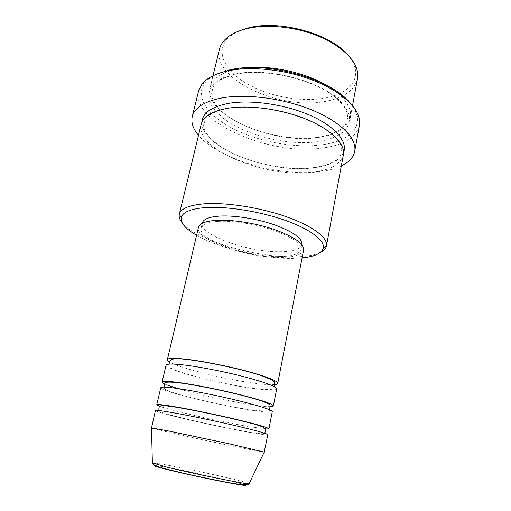 <?xml version="1.0" encoding="UTF-8"?>
<svg xmlns="http://www.w3.org/2000/svg" width="511" height="511" viewBox="0 0 511 511"><rect width="100%" height="100%" fill="white"/><g stroke="black" fill="none" stroke-linecap="round" stroke-linejoin="round"><path stroke-width="0.38" stroke-dasharray="2.56 1.92" d="M274.65 384.572C270.83 384.917 264.647 384.547 256.1 383.461C227.523 379.954 180.223 368.38 169.697 362.075M276.675 388.948C275.716 390.589 268.499 390.525 255.034 388.75C221.665 384.521 164.318 369.677 166.056 365.231M270.287 406.641C266.493 406.66 260.329 406.028 251.808 404.738C230.071 401.474 196.895 394.217 177.707 388.52M166.758 384.892L164.625 383.985M272.28 411.611C271.418 412.722 264.232 412.224 250.729 410.109C217.29 404.987 159.362 390.781 160.773 387.708M265.573 429.016L247.458 426.334C219.072 421.383 171.626 410.62 159.758 406.334M267.809 434.644C267.049 435.206 259.895 434.254 246.359 431.789C212.851 425.752 154.335 412.205 155.408 410.544M346.356 53.444C350.354 57.692 353.069 61.933 354.506 66.181C359.942 81.939 346.011 94.605 324.121 98.233C300.238 102.321 268.831 96.387 246.998 83.778C225.21 71.227 215.195 52.288 227.376 38.925C230.423 35.642 234.645 32.883 240.029 30.647M219.455 49.254C211.733 79.314 280.169 110.414 324.958 101.453C343.513 98.15 354.359 90.619 357.496 78.847M196.594 235.277C219.347 248.48 262.667 258.822 292.496 258.387L302.09 257.895M320.365 252.402C314.418 255.225 305.75 256.707 294.368 256.841C255.743 257.672 196.071 240.189 182.178 222.777M349.728 102.596C353.516 106.978 355.918 111.251 356.94 115.416C360.772 130.829 344.682 142.084 320.831 144.958C293.972 148.273 259.045 141.79 233.565 128.919C208.201 116.093 194.263 96.981 204.975 82.839C207.607 79.454 211.554 76.541 216.805 74.101M198.581 91.054C190.827 122.257 270.255 155.785 321.681 148.139C343.379 145.36 355.95 137.823 359.399 125.534M326.785 85.465C344.159 96.304 352.009 106.965 350.322 117.453C347.359 128.197 336.538 134.885 317.855 137.523C272.81 144.792 203.103 114.892 210.168 87.407C212.301 79.033 220.726 73.028 235.456 69.407L244.756 67.88M343.373 154.89C340.582 164.599 329.787 170.444 310.988 172.418C265.701 178.007 194.755 149.301 201.168 124.403M303.623 249.975C302.11 254.689 294.738 257.161 281.516 257.378C248.646 258.355 194.812 239.774 198.44 227.427M218.478 221.34C233.361 220.509 256.171 224.176 273.858 230.333C292.298 237.181 301.33 243.581 300.96 249.521C299.535 253.98 292.567 256.318 280.054 256.541C248.812 257.506 197.565 239.8 201.059 228.104C202.075 224.303 207.881 222.049 218.478 221.34M301.95 244.45C300.506 249.01 293.531 251.431 281.031 251.725C249.809 252.856 198.683 235.028 202.235 223.071M341.322 165.915C334.743 168.994 326.65 171.013 317.044 171.964C276.802 176.327 218.133 158.844 198.517 135.3M264.193 452.19L243.038 448.262C210.781 441.779 154.584 429.393 151.518 428.033M155.58 465.617C162.383 465.962 205.096 474.655 229.42 480.583L245.076 484.805M249.157 483.591C247.822 482.876 241.946 481.266 231.528 478.769C203.908 472.107 154.807 462.168 152.361 462.838M234.319 74.236L222.739 77.991C216.555 81.313 212.231 85.241 209.772 89.789C208.418 94.554 208.858 99.511 211.1 104.653C214.281 109.782 218.887 114.732 224.91 119.504C247.42 135.952 287.623 145.616 317.005 141.834C329.525 139.95 338.895 136.111 345.123 130.331C348.368 126.191 349.811 121.554 349.454 116.412C347.978 111.072 344.555 105.63 339.183 100.079C318.628 80.138 265.445 66.896 234.319 74.236M343.577 152.489C339.489 160.991 328.918 166.164 311.857 168.004C268.211 173.491 200.344 147.079 201.96 122.129M274.433 385.588L274.158 387.166C274.286 387.798 273.749 388.481 272.529 389.203L269.233 389.663L254.663 388.545C236.159 386.137 209.548 380.554 190.405 375.1C179.406 371.963 171.881 368.885 170.808 367.977C169.313 367.07 168.739 365.953 169.084 364.643L169.48 363.085M269.661 409.796C269.604 410.563 268.799 411.1 267.247 411.4L250.307 409.873C231.042 406.909 202.893 400.911 183.455 395.661C162.907 389.829 164.357 389.178 163.903 387.121M264.653 433.213L262.213 433.737C258.956 433.647 253.513 432.906 245.88 431.527C229.35 428.582 206.08 423.689 187.326 419.282L167.091 414.127C159.815 411.892 159.617 411.438 158.876 410.537M354.506 66.181L356.621 68.487M356.94 115.416L359.118 117.952M317.548 137.338C284.589 141.886 237.756 128.529 218.849 108.53C215.374 104.346 213.157 100.833 212.206 97.997L211.599 93.123L213.144 87.253C214.115 85.663 213.777 85.478 217.36 82.13C221.557 78.886 227.376 76.35 234.836 74.529C265.273 67.222 317.848 80.189 338.116 99.76L344.88 107.789L347.199 112.982L347.64 117.268L347.32 119.459L345.519 124.441L341.789 128.51C337.426 132.055 328.158 135.747 317.548 137.338M204.247 122.825L205.767 118.699C209.223 114.164 216.185 110.849 226.648 108.754C252.159 103.797 294.432 111.475 319.528 125.802C326.267 129.864 331.633 133.882 335.625 137.849C338.819 141.886 340.562 144.485 340.869 145.661C341.635 148.062 341.872 149.749 341.584 150.719L341.035 153.639C340.99 154.686 340.122 156.194 338.416 158.155C337.618 158.864 336.749 160.352 329.34 163.801C324.261 165.73 318.359 167.084 311.621 167.864C284.614 170.655 247.976 162.766 224.578 149.116C218.197 145.098 213.144 141.17 209.427 137.331C206.208 133.052 204.502 130.375 204.311 129.309C203.634 126.907 203.467 125.208 203.812 124.224L204.247 122.825M300.96 249.521L301.886 244.769M350.322 117.453L352.513 105.675M210.168 87.407L213.004 75.769M201.059 228.104L202.164 223.39M204.975 82.839L201.941 84.258M227.376 38.925L224.495 40.158"/><path stroke-width="0.77" d="M169.697 362.075C168.017 361.105 167.238 360.3 167.365 359.667C167.851 358.115 173.708 357.917 184.937 359.086C200.791 360.798 225.99 365.684 245.963 370.954C266.819 376.639 277.416 380.765 277.76 383.339C277.62 383.965 276.579 384.374 274.65 384.572M164.625 383.985C162.862 383.161 162.019 382.515 162.102 382.056L166.056 365.231C166.522 363.787 172.367 363.685 183.602 364.937C199.456 366.77 224.706 371.695 244.737 376.914C265.65 382.528 276.298 386.54 276.675 388.948L273.385 405.913C273.27 406.366 272.242 406.609 270.287 406.641M177.707 388.52L166.758 384.892M162.102 382.056C162.492 380.938 168.304 381.129 179.546 382.643C195.426 384.828 220.822 389.893 241.02 394.939C262.117 400.343 272.906 404.003 273.385 405.913M159.758 406.334L156.756 404.801L160.773 387.708C161.137 386.699 166.937 386.993 178.186 388.59C194.071 390.896 219.519 396.012 239.768 401.001C260.929 406.334 271.769 409.867 272.28 411.611L268.933 428.85L265.573 429.016M156.756 404.801C157.037 404.131 162.805 404.731 174.066 406.596C189.977 409.266 215.565 414.523 235.993 419.339C257.34 424.449 268.32 427.624 268.933 428.85M151.518 428.033L155.408 410.544C155.663 409.988 161.419 410.691 172.686 412.652C188.597 415.443 214.23 420.751 234.721 425.503C256.132 430.543 267.164 433.59 267.809 434.644L264.193 452.19M240.029 30.647L247.1 28.284C276.687 19.424 328.005 32.589 346.356 53.444M352.513 105.675L357.496 78.847C358.109 75.558 357.815 72.102 356.621 68.487C352.462 55.935 335.951 42.356 313.173 34.167C290.395 25.997 263.465 24.145 244.922 29.133C235.782 31.65 228.973 35.323 224.495 40.158C221.927 42.969 220.247 46.003 219.455 49.254L213.004 75.769M302.09 257.895C314.776 256.618 321.853 253.29 323.329 247.918C324.868 240.349 310.12 229.049 284.544 220.107C259.026 211.171 226.022 206.067 205.096 207.613C190.635 208.846 182.708 212.135 181.316 217.469C180.453 222.975 185.55 228.915 196.594 235.277M182.178 222.777C179.693 219.756 178.729 216.932 179.284 214.307L179.304 214.243C180.747 208.66 188.929 205.198 203.857 203.851C225.53 202.152 259.824 207.415 286.32 216.734C312.866 226.054 328.113 237.87 326.484 245.797L326.472 245.861C325.909 248.487 323.872 250.665 320.365 252.402M216.805 74.101L229.19 70.039C265.375 60.624 330.981 78.7 349.728 102.596M354.704 151.377L359.399 125.534L359.118 117.952C356.014 104.646 337.266 89.067 309.743 79.058C282.251 69.062 248.972 66.028 226.878 71.061C214.875 73.891 206.565 78.285 201.941 84.258L198.581 91.054L192.27 116.553C194.467 107.904 203.844 101.791 220.407 98.221C244.788 93.341 282.985 98.093 312.023 110.037C341.131 121.969 357.157 138.903 354.704 151.377C353.433 157.426 348.975 162.274 341.322 165.915M179.304 214.243L201.168 124.403C203.103 116.808 211.465 111.519 226.258 108.53C247.707 104.538 280.871 108.824 306.115 119.152C331.409 129.487 345.519 144.089 343.373 154.89L326.484 245.797M167.365 359.667L198.44 227.427C199.501 223.441 205.582 221.071 216.683 220.311C232.333 219.417 256.407 223.275 275.059 229.765C294.502 236.989 304.026 243.728 303.623 249.975L277.76 383.339M202.164 223.39L202.235 223.071C203.269 219.187 209.082 216.856 219.679 216.083C234.549 215.163 257.32 218.797 274.963 225C293.346 231.898 302.346 238.382 301.95 244.45L301.886 244.769M244.756 67.88C269.897 64.852 305.093 72.396 326.785 85.465M151.326 427.918L168.496 430.965L228.717 443.689L264.417 452.158M198.517 135.3C193.03 128.842 190.948 122.595 192.27 116.553M245.076 484.805C248.403 486.204 241.109 485.188 223.198 481.764C205.959 478.411 182.484 473.288 168.368 469.794M152.361 462.838L166.867 467.124C194.027 473.831 247.982 484.728 249.049 483.808L249.157 483.591M201.96 122.129C202.528 113.25 211.017 107.067 227.427 103.573C249.655 99.294 284.41 104.084 309.845 115.224C335.344 126.358 347.991 141.726 343.577 152.489M168.183 469.75C156.526 466.837 152.323 465.457 155.58 465.617M264.257 452.056L249.049 483.808C248.518 485.82 237.283 484.428 220.011 480.96C202.714 477.574 181.118 472.835 167.531 469.328C159.362 467.367 151.959 464.608 152.367 463.081L151.512 427.886M274.433 385.588L274.637 382.113L272.235 380.063L262.641 376.09C243.594 369.542 206.303 361.481 185.467 359.386C175.567 358.032 170.348 358.728 169.824 361.488L169.48 363.085M269.661 409.796L270.051 405.242C269.763 403.914 262.181 400.816 250.882 397.73C230.461 392.046 198.581 385.383 180.153 382.988C166.618 381.347 165.321 382.439 165.047 383.173L163.903 387.121M264.653 433.213L265.548 431.156C265.145 430.134 270.204 427.816 248.161 422.552C227.702 417.232 193.873 410.046 174.749 406.992C166.049 405.721 161.444 405.312 160.946 405.772C159.796 406.009 159.113 406.845 158.902 408.289L158.876 410.537M323.329 247.918L326.472 245.861M181.316 217.469L179.284 214.307"/></g></svg>
